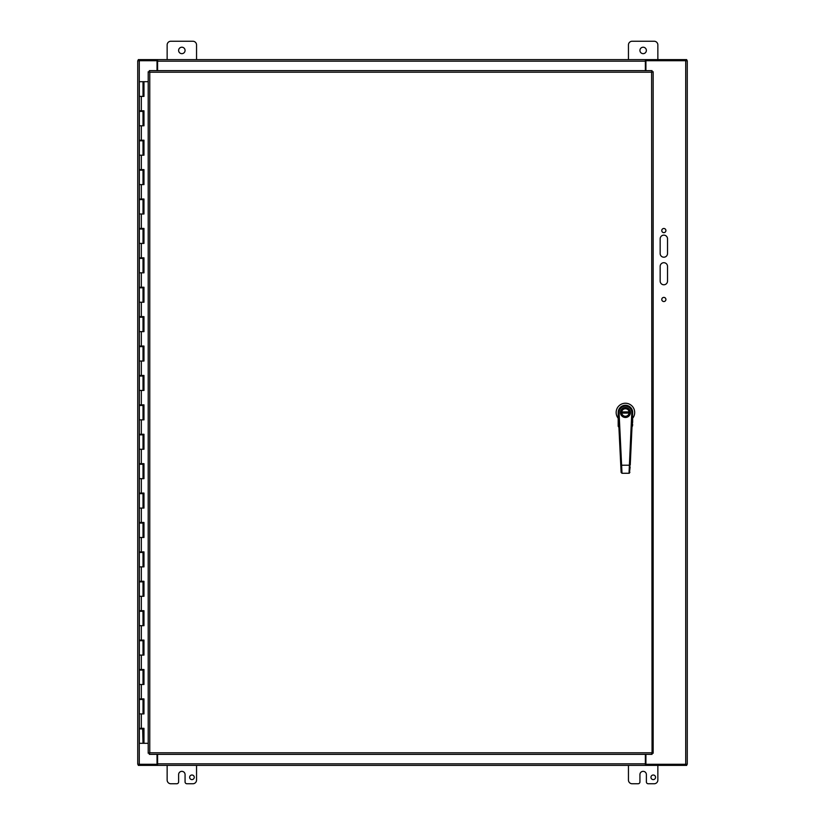 <?xml version="1.0" encoding="UTF-8"?>
<svg xmlns="http://www.w3.org/2000/svg" width="825" height="825" viewBox="0 0 825 825"><rect width="100%" height="100%" fill="white"/><g stroke="black" fill="none" stroke-linecap="round" stroke-linejoin="round"><path stroke-width="1.24" d="M667.518 281.088A3.671 3.671 0 0 1 663.836 284.769A3.671 3.671 0 0 1 660.165 281.088L660.165 266.392A3.671 3.671 0 0 1 663.836 262.711A3.671 3.671 0 0 1 667.518 266.392L667.518 281.088M667.518 238.817L667.518 253.523A3.671 3.671 0 0 1 663.836 257.204A3.671 3.671 0 0 1 660.165 253.523L660.165 238.817A3.671 3.671 0 0 1 663.836 235.146A3.671 3.671 0 0 1 667.518 238.817M665.909 299.475A2.062 2.062 0 0 1 662.805 301.259A2.062 2.062 0 0 1 662.805 297.681A2.062 2.062 0 0 1 665.909 299.475M665.909 230.546A2.062 2.062 0 0 1 662.805 232.341A2.062 2.062 0 0 1 662.805 228.762A2.062 2.062 0 0 1 665.909 230.546M645.913 70.651L645.913 60.72L687.266 60.72L687.266 764.28L645.913 764.28L645.913 754.349M157.039 754.349L157.039 764.28L137.734 764.28L137.734 60.72L157.039 60.72L157.039 70.651M167.145 59.627L167.145 44.921A3.671 3.671 0 0 1 170.816 41.25L192.875 41.25A3.671 3.671 0 0 1 196.546 44.921L196.546 59.627M178.623 50.438A3.218 3.218 0 0 1 183.459 47.654A3.218 3.218 0 0 1 183.459 53.223A3.218 3.218 0 0 1 178.623 50.438M628.454 59.627L628.454 44.921A3.671 3.671 0 0 1 632.125 41.25L654.184 41.25A3.671 3.671 0 0 1 657.855 44.921L657.855 59.627M639.932 50.438A3.218 3.218 0 0 1 644.758 47.654A3.218 3.218 0 0 1 644.758 53.223A3.218 3.218 0 0 1 639.932 50.438M650.956 777.315A2.3 2.3 0 0 1 654.4 775.314A2.3 2.3 0 0 1 654.4 779.305A2.3 2.3 0 0 1 650.956 777.315M657.855 765.373L657.855 780.079A3.671 3.671 0 0 1 654.184 783.75L648.213 783.75A1.836 1.836 0 0 1 646.377 781.914L646.377 774.562A3.218 3.218 0 0 0 643.149 771.344A3.218 3.218 0 0 0 639.932 774.562L639.932 781.914A1.836 1.836 0 0 1 638.096 783.75L632.125 783.75A3.671 3.671 0 0 1 628.454 780.079L628.454 765.373M189.647 777.315A2.3 2.3 0 0 1 193.102 775.314A2.3 2.3 0 0 1 193.102 779.305A2.3 2.3 0 0 1 189.647 777.315M196.546 765.373L196.546 780.079A3.671 3.671 0 0 1 192.875 783.75L186.904 783.75A1.836 1.836 0 0 1 185.068 781.914L185.068 774.562A3.218 3.218 0 0 0 181.851 771.344A3.218 3.218 0 0 0 178.623 774.562L178.623 781.914A1.836 1.836 0 0 1 176.787 783.75L170.816 783.75A3.671 3.671 0 0 1 167.145 780.079L167.145 765.373M143.014 81.685L143.973 81.685L143.973 96.391L139.332 96.391L143.014 96.391L143.014 81.685L139.332 81.685L139.332 110.797L143.973 110.797L143.973 125.792L139.332 125.792L143.014 125.792L143.014 111.385L139.332 111.385L139.332 140.198L143.973 140.198L143.973 155.203L139.332 155.203L143.014 155.203L143.014 140.786L139.332 140.786L139.332 169.61L143.973 169.61L143.973 184.604L139.332 184.604L143.014 184.604L143.014 170.197L139.332 170.197L139.332 199.011L143.973 199.011L143.973 214.005L139.332 214.005L143.014 214.005L143.014 199.598L139.332 199.598L139.332 228.422L143.973 228.422L143.973 243.416L139.332 243.416L143.014 243.416L143.014 229.01L139.332 229.01L139.332 257.823L143.973 257.823L143.973 272.817L139.332 272.817L143.014 272.817L143.014 258.411L139.332 258.411L139.332 287.234L143.973 287.234L143.973 302.228L139.332 302.228L143.014 302.228L143.014 287.822L139.332 287.822L139.332 316.635L143.973 316.635L143.973 331.629L139.332 331.629L143.014 331.629L143.014 317.223L139.332 317.223L139.332 346.046L143.973 346.046L143.973 361.041L139.332 361.041L143.014 361.041L143.014 346.634L139.332 346.634L139.332 375.447L143.973 375.447L143.973 390.442L139.332 390.442L143.014 390.442L143.014 376.035L139.332 376.035L139.332 404.858L143.973 404.858L143.973 419.853L139.332 419.853L143.014 419.853L143.014 405.446L139.332 405.446L139.332 434.259L143.973 434.259L143.973 449.254L139.332 449.254L143.014 449.254L143.014 434.847L139.332 434.847L139.332 463.671L143.973 463.671L143.973 478.665L139.332 478.665L143.014 478.665L143.014 464.258L139.332 464.258L139.332 493.072L143.973 493.072L143.973 508.066L139.332 508.066L143.014 508.066L143.014 493.659L139.332 493.659L139.332 522.483L143.973 522.483L143.973 537.477L139.332 537.477L143.014 537.477L143.014 523.071L139.332 523.071L139.332 551.884L143.973 551.884L143.973 566.878L139.332 566.878L143.014 566.878L143.014 552.472L139.332 552.472L139.332 581.295L143.973 581.295L143.973 596.289L139.332 596.289L143.014 596.289L143.014 581.883L139.332 581.883L139.332 610.696L143.973 610.696L143.973 625.69L139.332 625.69L143.014 625.69L143.014 611.284L139.332 611.284L139.332 640.097L143.973 640.097L143.973 655.102L139.332 655.102L143.014 655.102L143.014 640.695L139.332 640.695L139.332 669.508L143.973 669.508L143.973 684.502L139.332 684.502L143.014 684.502L143.014 670.096L139.332 670.096L139.332 698.909L143.973 698.909L143.973 713.914L139.332 713.914L143.014 713.914L143.014 699.497L139.332 699.497L139.332 728.32L143.973 728.32L143.973 743.315L148.211 743.315M143.818 110.797L143.818 111.385L142.663 111.385M143.818 140.198L143.818 140.786L142.663 140.786M143.818 169.61L143.818 170.197L142.663 170.197M143.818 199.011L143.818 199.598L142.663 199.598M143.818 228.422L143.818 229.01L142.663 229.01M143.818 257.823L143.818 258.411L142.663 258.411M143.818 287.234L143.818 287.822L142.663 287.822M143.818 316.635L143.818 317.223L142.663 317.223M143.818 346.046L143.818 346.634L142.663 346.634M143.818 375.447L143.818 376.035L142.663 376.035M143.818 404.858L143.818 405.446L142.663 405.446M143.818 434.259L143.818 434.847L142.663 434.847M143.818 463.671L143.818 464.258L142.663 464.258M143.818 493.072L143.818 493.659L142.663 493.659M143.818 522.483L143.818 523.071L142.663 523.071M143.818 551.884L143.818 552.472L142.663 552.472M143.818 581.295L143.818 581.883L142.663 581.883M143.818 610.696L143.818 611.284L142.663 611.284M143.818 640.097L143.818 640.695L142.663 640.695M143.818 669.508L143.818 670.096L142.663 670.096M143.818 698.909L143.818 699.497L142.663 699.497M143.818 728.32L143.818 728.908L139.332 728.908L139.332 743.315L143.89 743.315L143.89 728.32M142.663 728.908L143.014 743.315M143.89 96.391L143.89 81.685M143.89 125.792L143.89 110.797M143.89 155.203L143.89 140.198M143.89 184.604L143.89 169.61M143.89 214.005L143.89 199.011M143.89 243.416L143.89 228.422M143.89 272.817L143.89 257.823M143.89 302.228L143.89 287.234M143.89 331.629L143.89 316.635M143.89 361.041L143.89 346.046M143.89 390.442L143.89 375.447M143.89 419.853L143.89 404.858M143.89 449.254L143.89 434.259M143.89 478.665L143.89 463.671M143.89 508.066L143.89 493.072M143.89 537.477L143.89 522.483M143.89 566.878L143.89 551.884M143.89 596.289L143.89 581.295M143.89 625.69L143.89 610.696M143.89 655.102L143.89 640.097M143.89 684.502L143.89 669.508M143.89 713.914L143.89 698.909M148.211 81.685L143.973 81.685M652.059 754.349L651.616 72.208L149.758 72.208L149.758 752.792L651.616 752.792L652.059 754.349L149.304 754.349L149.758 752.792L148.211 753.246L148.211 71.754L149.758 72.208L149.304 70.651L652.059 70.651L651.616 72.208L653.163 71.754L653.163 753.246L651.616 752.792L653.163 753.246M652.059 70.651L651.616 72.208L653.163 71.754M148.211 71.754L149.758 72.208L149.304 70.651M149.304 754.349L149.758 752.792L148.211 753.246M157.039 60.72L157.585 59.627L645.367 59.627L645.367 70.651M138.28 60.72L138.28 59.627L157.585 59.627L157.585 70.651M686.72 60.72L686.72 59.627L645.367 59.627L645.913 60.72M645.367 754.349L645.367 763.826L157.585 763.826L157.585 765.373L157.039 764.28M645.913 764.28L645.367 765.373L645.367 763.826M157.585 754.349L157.585 763.826M686.72 764.28L686.72 765.373L138.28 765.373L138.28 764.28M618.193 412.675L618.193 426.267L618.915 427.34M631.971 426.948L632.662 412.665M620.771 465.228L618.203 412.851A7.239 7.239 0 0 1 625.412 405.261A7.239 7.239 0 0 1 632.651 412.83L631.785 412.799A6.363 6.363 0 0 0 625.412 406.137A6.363 6.363 0 0 0 619.07 412.809L621.998 473.282L621.132 472.457L620.771 465.228L630.228 465.207L632.672 412.49A7.239 7.239 0 0 0 625.422 405.261A7.239 7.239 0 0 0 618.193 412.5L618.203 412.851A7.239 7.239 0 0 1 618.193 412.51L618.193 412.51M618.193 419.275L618.193 424.772M632.105 424.597L632.662 424.772L632.208 422.483M618.771 424.566L618.42 426.205M632.662 422.493L632.662 419.275M632.435 426.205L632.662 424.772M618.193 418.285A9.261 9.261 0 0 1 619.121 405.714A9.261 9.261 0 0 1 631.723 405.714A9.261 9.261 0 0 1 632.662 418.285M620.792 412.51A4.63 4.63 0 0 0 628.382 416.058A4.63 4.63 0 0 0 627.392 408.303A4.63 4.63 0 0 0 620.792 412.51M621.369 412.51A4.053 4.053 0 0 0 627.454 416.006A4.053 4.053 0 0 0 627.443 408.983A4.053 4.053 0 0 0 621.369 412.51M620.833 413.088L620.947 413.665M620.936 411.345L620.833 411.933M621.658 412.51A3.764 3.764 0 0 0 627.309 415.759A3.764 3.764 0 0 0 627.299 409.241A3.764 3.764 0 0 0 621.658 412.51M621.71 413.088L629.145 413.077M629.145 411.912L621.71 411.923M630.022 411.912L629.908 411.335M620.74 412.51A4.692 4.692 0 0 1 627.763 408.437A4.692 4.692 0 0 1 627.773 416.553A4.692 4.692 0 0 1 620.74 412.51A4.692 4.692 0 0 0 629.97 413.655L629.908 413.655M630.022 413.067L629.97 413.655M630.083 413.067A4.692 4.692 0 0 0 630.073 411.912M631.785 412.799L629.032 473.272L621.998 473.282L629.032 473.272L629.898 472.312M630.156 466.806L629.382 473.199M620.854 466.826L619.121 431.63M621.132 472.457L621.998 473.282M685.719 60.72L685.719 764.28M139.281 764.28L139.281 60.72M141.333 96.391L141.333 110.797M141.333 125.792L141.333 140.198M141.333 155.203L141.333 169.61M141.333 184.604L141.333 199.011M141.333 214.005L141.333 228.422M141.333 243.416L141.333 257.823M141.333 272.817L141.333 287.234M141.333 302.228L141.333 316.635M141.333 331.629L141.333 346.046M141.333 361.041L141.333 375.447M141.333 390.442L141.333 404.858M141.333 419.853L141.333 434.259M141.333 449.254L141.333 463.671M141.333 478.665L141.333 493.072M141.333 508.066L141.333 522.483M141.333 537.477L141.333 551.884M141.333 566.878L141.333 581.295M141.333 596.289L141.333 610.696M141.333 625.69L141.333 640.097M141.333 655.102L141.333 669.508M141.333 684.502L141.333 698.909M141.333 713.914L141.333 728.32M157.585 61.174L645.367 61.174M630.403 412.49A4.981 4.981 0 0 1 625.433 417.481A4.981 4.981 0 0 1 620.452 412.51A4.981 4.981 0 0 1 625.422 407.519A4.981 4.981 0 0 1 630.403 412.49M619.07 412.809L618.203 412.851M142.055 728.908L142.055 728.32M142.055 699.497L142.055 698.909M142.055 670.096L142.055 669.508M142.055 640.695L142.055 640.097M142.055 611.284L142.055 610.696M142.055 581.883L142.055 581.295M142.055 552.472L142.055 551.884M142.055 523.071L142.055 522.483M142.055 493.659L142.055 493.072M142.055 464.258L142.055 463.671M142.055 434.847L142.055 434.259M142.055 405.446L142.055 404.858M142.055 376.035L142.055 375.447M142.055 346.634L142.055 346.046M142.055 317.223L142.055 316.635M142.055 287.822L142.055 287.234M142.055 258.411L142.055 257.823M142.055 229.01L142.055 228.422M142.055 199.598L142.055 199.011M142.055 170.197L142.055 169.61M142.055 140.786L142.055 140.198M142.055 111.385L142.055 110.797M140.291 728.908L140.291 728.32M140.291 699.497L140.291 698.909M140.291 670.096L140.291 669.508M140.291 640.695L140.291 640.097M140.291 611.284L140.291 610.696M140.291 581.883L140.291 581.295M140.291 552.472L140.291 551.884M140.291 523.071L140.291 522.483M140.291 493.659L140.291 493.072M140.291 464.258L140.291 463.671M140.291 434.847L140.291 434.259M140.291 405.446L140.291 404.858M140.291 376.035L140.291 375.447M140.291 346.634L140.291 346.046M140.291 317.223L140.291 316.635M140.291 287.822L140.291 287.234M140.291 258.411L140.291 257.823M140.291 229.01L140.291 228.422M140.291 199.598L140.291 199.011M140.291 170.197L140.291 169.61M140.291 140.786L140.291 140.198M140.291 111.385L140.291 110.797M618.265 414.202L618.987 428.835M621.122 472.323L621.029 470.374M620.967 469.033L620.905 467.95"/></g></svg>
